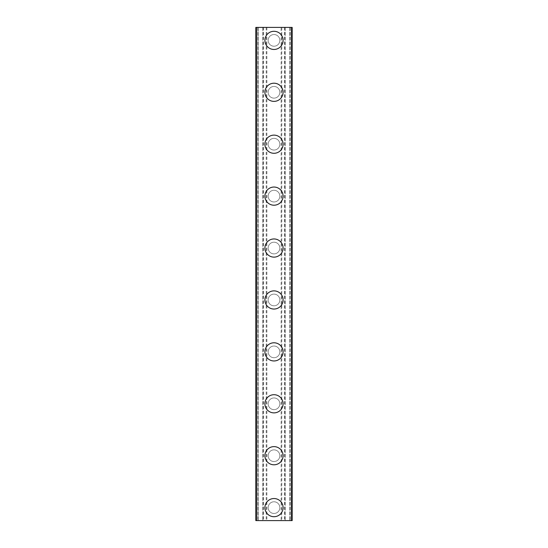 <?xml version="1.0" encoding="UTF-8"?>
<svg xmlns="http://www.w3.org/2000/svg" width="548" height="548" viewBox="0 0 548 548"><rect width="100%" height="100%" fill="white"/><g stroke="black" fill="none" stroke-linecap="round" stroke-linejoin="round"><path stroke-width="0.41" stroke-dasharray="2.74 2.06" d="M279.843 507.619A5.843 5.843 0 0 0 274 501.783A5.843 5.843 0 0 0 268.157 507.619A5.843 5.843 0 0 0 274 513.462A5.843 5.843 0 0 0 279.843 507.619A5.843 5.843 0 0 0 274 501.783A5.843 5.843 0 0 0 268.157 507.619A5.843 5.843 0 0 0 274 513.462A5.843 5.843 0 0 0 279.843 507.619M264.917 507.619A9.083 9.083 0 0 1 274 498.536A9.083 9.083 0 0 1 283.083 507.619A9.083 9.083 0 0 0 274 498.536A9.083 9.083 0 0 0 264.917 507.619A9.083 9.083 0 0 0 274 516.709A9.083 9.083 0 0 0 283.083 507.619A9.083 9.083 0 0 0 274 498.536A9.083 9.083 0 0 0 264.917 507.619A9.083 9.083 0 0 0 274 516.709A9.083 9.083 0 0 0 283.083 507.619A9.083 9.083 0 0 1 274 516.709A9.083 9.083 0 0 1 264.917 507.619M279.843 455.703A5.843 5.843 0 0 0 274 449.867A5.843 5.843 0 0 0 268.157 455.703A5.843 5.843 0 0 0 274 461.546A5.843 5.843 0 0 0 279.843 455.703A5.843 5.843 0 0 0 274 449.867A5.843 5.843 0 0 0 268.157 455.703A5.843 5.843 0 0 0 274 461.546A5.843 5.843 0 0 0 279.843 455.703M264.917 455.703A9.083 9.083 0 0 1 274 446.62A9.083 9.083 0 0 1 283.083 455.703A9.083 9.083 0 0 0 274 446.62A9.083 9.083 0 0 0 264.917 455.703A9.083 9.083 0 0 0 274 464.793A9.083 9.083 0 0 0 283.083 455.703A9.083 9.083 0 0 0 274 446.62A9.083 9.083 0 0 0 264.917 455.703A9.083 9.083 0 0 0 274 464.793A9.083 9.083 0 0 0 283.083 455.703A9.083 9.083 0 0 1 274 464.793A9.083 9.083 0 0 1 264.917 455.703M279.843 403.787A5.843 5.843 0 0 0 274 397.951A5.843 5.843 0 0 0 268.157 403.787A5.843 5.843 0 0 0 274 409.63A5.843 5.843 0 0 0 279.843 403.787A5.843 5.843 0 0 0 274 397.951A5.843 5.843 0 0 0 268.157 403.787A5.843 5.843 0 0 0 274 409.63A5.843 5.843 0 0 0 279.843 403.787M264.917 403.787A9.083 9.083 0 0 1 274 394.704A9.083 9.083 0 0 1 283.083 403.787A9.083 9.083 0 0 0 274 394.704A9.083 9.083 0 0 0 264.917 403.787A9.083 9.083 0 0 0 274 412.877A9.083 9.083 0 0 0 283.083 403.787A9.083 9.083 0 0 0 274 394.704A9.083 9.083 0 0 0 264.917 403.787A9.083 9.083 0 0 0 274 412.877A9.083 9.083 0 0 0 283.083 403.787A9.083 9.083 0 0 1 274 412.877A9.083 9.083 0 0 1 264.917 403.787M279.843 351.871A5.843 5.843 0 0 0 274 346.035A5.843 5.843 0 0 0 268.157 351.871A5.843 5.843 0 0 0 274 357.714A5.843 5.843 0 0 0 279.843 351.871A5.843 5.843 0 0 0 274 346.035A5.843 5.843 0 0 0 268.157 351.871A5.843 5.843 0 0 0 274 357.714A5.843 5.843 0 0 0 279.843 351.871M264.917 351.871A9.083 9.083 0 0 1 274 342.788A9.083 9.083 0 0 1 283.083 351.871A9.083 9.083 0 0 0 274 342.788A9.083 9.083 0 0 0 264.917 351.871A9.083 9.083 0 0 0 274 360.961A9.083 9.083 0 0 0 283.083 351.871A9.083 9.083 0 0 0 274 342.788A9.083 9.083 0 0 0 264.917 351.871A9.083 9.083 0 0 0 274 360.961A9.083 9.083 0 0 0 283.083 351.871A9.083 9.083 0 0 1 274 360.961A9.083 9.083 0 0 1 264.917 351.871M279.843 299.955A5.843 5.843 0 0 0 274 294.118A5.843 5.843 0 0 0 268.157 299.955A5.843 5.843 0 0 0 274 305.798A5.843 5.843 0 0 0 279.843 299.955A5.843 5.843 0 0 0 274 294.118A5.843 5.843 0 0 0 268.157 299.955A5.843 5.843 0 0 0 274 305.798A5.843 5.843 0 0 0 279.843 299.955M264.917 299.955A9.083 9.083 0 0 1 274 290.872A9.083 9.083 0 0 1 283.083 299.955A9.083 9.083 0 0 0 274 290.872A9.083 9.083 0 0 0 264.917 299.955A9.083 9.083 0 0 0 274 309.045A9.083 9.083 0 0 0 283.083 299.955A9.083 9.083 0 0 0 274 290.872A9.083 9.083 0 0 0 264.917 299.955A9.083 9.083 0 0 0 274 309.045A9.083 9.083 0 0 0 283.083 299.955A9.083 9.083 0 0 1 274 309.045A9.083 9.083 0 0 1 264.917 299.955M279.843 248.045A5.843 5.843 0 0 0 274 242.202A5.843 5.843 0 0 0 268.157 248.045A5.843 5.843 0 0 0 274 253.882A5.843 5.843 0 0 0 279.843 248.045A5.843 5.843 0 0 0 274 242.202A5.843 5.843 0 0 0 268.157 248.045A5.843 5.843 0 0 0 274 253.882A5.843 5.843 0 0 0 279.843 248.045M264.917 248.045A9.083 9.083 0 0 1 274 238.955A9.083 9.083 0 0 1 283.083 248.045A9.083 9.083 0 0 0 274 238.955A9.083 9.083 0 0 0 264.917 248.045A9.083 9.083 0 0 0 274 257.128A9.083 9.083 0 0 0 283.083 248.045A9.083 9.083 0 0 0 274 238.955A9.083 9.083 0 0 0 264.917 248.045A9.083 9.083 0 0 0 274 257.128A9.083 9.083 0 0 0 283.083 248.045A9.083 9.083 0 0 1 274 257.128A9.083 9.083 0 0 1 264.917 248.045M279.843 196.129A5.843 5.843 0 0 0 274 190.286A5.843 5.843 0 0 0 268.157 196.129A5.843 5.843 0 0 0 274 201.965A5.843 5.843 0 0 0 279.843 196.129A5.843 5.843 0 0 0 274 190.286A5.843 5.843 0 0 0 268.157 196.129A5.843 5.843 0 0 0 274 201.965A5.843 5.843 0 0 0 279.843 196.129M264.917 196.129A9.083 9.083 0 0 1 274 187.039A9.083 9.083 0 0 1 283.083 196.129A9.083 9.083 0 0 0 274 187.039A9.083 9.083 0 0 0 264.917 196.129A9.083 9.083 0 0 0 274 205.212A9.083 9.083 0 0 0 283.083 196.129A9.083 9.083 0 0 0 274 187.039A9.083 9.083 0 0 0 264.917 196.129A9.083 9.083 0 0 0 274 205.212A9.083 9.083 0 0 0 283.083 196.129A9.083 9.083 0 0 1 274 205.212A9.083 9.083 0 0 1 264.917 196.129M279.843 144.213A5.843 5.843 0 0 0 274 138.37A5.843 5.843 0 0 0 268.157 144.213A5.843 5.843 0 0 0 274 150.049A5.843 5.843 0 0 0 279.843 144.213A5.843 5.843 0 0 0 274 138.37A5.843 5.843 0 0 0 268.157 144.213A5.843 5.843 0 0 0 274 150.049A5.843 5.843 0 0 0 279.843 144.213M264.917 144.213A9.083 9.083 0 0 1 274 135.123A9.083 9.083 0 0 1 283.083 144.213A9.083 9.083 0 0 0 274 135.123A9.083 9.083 0 0 0 264.917 144.213A9.083 9.083 0 0 0 274 153.296A9.083 9.083 0 0 0 283.083 144.213A9.083 9.083 0 0 0 274 135.123A9.083 9.083 0 0 0 264.917 144.213A9.083 9.083 0 0 0 274 153.296A9.083 9.083 0 0 0 283.083 144.213A9.083 9.083 0 0 1 274 153.296A9.083 9.083 0 0 1 264.917 144.213M279.843 92.297A5.843 5.843 0 0 0 274 86.454A5.843 5.843 0 0 0 268.157 92.297A5.843 5.843 0 0 0 274 98.133A5.843 5.843 0 0 0 279.843 92.297A5.843 5.843 0 0 0 274 86.454A5.843 5.843 0 0 0 268.157 92.297A5.843 5.843 0 0 0 274 98.133A5.843 5.843 0 0 0 279.843 92.297M264.917 92.297A9.083 9.083 0 0 1 274 83.207A9.083 9.083 0 0 1 283.083 92.297A9.083 9.083 0 0 0 274 83.207A9.083 9.083 0 0 0 264.917 92.297A9.083 9.083 0 0 0 274 101.38A9.083 9.083 0 0 0 283.083 92.297A9.083 9.083 0 0 0 274 83.207A9.083 9.083 0 0 0 264.917 92.297A9.083 9.083 0 0 0 274 101.38A9.083 9.083 0 0 0 283.083 92.297A9.083 9.083 0 0 1 274 101.38A9.083 9.083 0 0 1 264.917 92.297M279.843 40.381A5.843 5.843 0 0 0 274 34.538A5.843 5.843 0 0 0 268.157 40.381A5.843 5.843 0 0 0 274 46.217A5.843 5.843 0 0 0 279.843 40.381A5.843 5.843 0 0 0 274 34.538A5.843 5.843 0 0 0 268.157 40.381A5.843 5.843 0 0 0 274 46.217A5.843 5.843 0 0 0 279.843 40.381M264.917 40.381A9.083 9.083 0 0 1 274 31.291A9.083 9.083 0 0 1 283.083 40.381A9.083 9.083 0 0 0 274 31.291A9.083 9.083 0 0 0 264.917 40.381A9.083 9.083 0 0 0 274 49.464A9.083 9.083 0 0 0 283.083 40.381A9.083 9.083 0 0 0 274 31.291A9.083 9.083 0 0 0 264.917 40.381A9.083 9.083 0 0 0 274 49.464A9.083 9.083 0 0 0 283.083 40.381A9.083 9.083 0 0 1 274 49.464A9.083 9.083 0 0 1 264.917 40.381M278.857 27.4L275.199 27.414L278.857 27.4M275.199 27.4L279.336 27.414L275.199 27.414M272.349 27.4L271.87 27.414L272.349 27.4M272.014 27.4L271.657 27.4L272.014 27.414M271.657 27.4L270.965 27.4L271.657 27.414M270.965 27.4L269.595 27.4L270.965 27.414M269.595 27.4L268.904 27.4L269.595 27.414M268.904 27.4L268.554 27.4L268.904 27.414M268.554 27.4L269.561 27.4L268.554 27.414M269.561 27.4L271.774 27.4L269.561 27.414M271.774 27.4L267.883 27.4L271.774 27.414M267.883 27.4L272.774 27.4L267.883 27.414M281.138 27.4L255.827 27.4L255.827 520.6L292.173 520.6L285.035 520.6L292.173 520.6L292.173 27.4L281.138 27.4L281.138 520.6M255.971 27.4L262.965 27.4L255.971 27.4L255.971 520.6L255.971 27.4M292.029 27.4L285.22 27.4L292.029 27.4L292.029 520.6L292.029 27.4M269.143 520.6L272.801 520.586L269.143 520.6M272.801 520.6L268.664 520.586L272.801 520.586M276.062 520.6L276.85 520.586L276.062 520.6M276.761 520.6L277.768 520.6L276.761 520.586M277.87 520.6L276.85 520.6L277.87 520.586M258.033 520.6L258.026 27.4L258.026 520.6M266.212 27.4L266.212 520.6M266.862 27.4L266.862 520.6M263.615 27.4L263.615 520.6M262.965 27.4L262.965 520.6M257.779 27.4L257.779 520.6M255.827 27.4L255.827 520.6L255.827 27.4M285.035 27.4L285.035 520.6M292.173 27.4L292.173 520.6L292.173 27.4M290.221 27.4L290.221 520.6M284.385 27.4L284.385 520.6M281.788 27.4L281.788 520.6M262.78 27.4L262.78 520.6L262.78 27.4M289.974 27.4L289.947 520.6L289.974 27.4M285.22 27.4L285.22 520.6L285.22 27.4M258.163 27.4L258.163 520.6L258.163 27.4M257.923 27.4L257.923 520.6L257.923 27.4M289.837 27.4L289.837 520.6L289.837 27.4M290.077 27.4L290.077 520.6L290.077 27.4"/><path stroke-width="0.82" d="M264.917 507.619A9.083 9.083 0 0 1 274 498.536A9.083 9.083 0 0 1 283.083 507.619A9.083 9.083 0 0 1 274 516.709A9.083 9.083 0 0 1 264.917 507.619M264.917 455.703A9.083 9.083 0 0 1 274 446.62A9.083 9.083 0 0 1 283.083 455.703A9.083 9.083 0 0 1 274 464.793A9.083 9.083 0 0 1 264.917 455.703M264.917 403.787A9.083 9.083 0 0 1 274 394.704A9.083 9.083 0 0 1 283.083 403.787A9.083 9.083 0 0 1 274 412.877A9.083 9.083 0 0 1 264.917 403.787M264.917 351.871A9.083 9.083 0 0 1 274 342.788A9.083 9.083 0 0 1 283.083 351.871A9.083 9.083 0 0 1 274 360.961A9.083 9.083 0 0 1 264.917 351.871M264.917 299.955A9.083 9.083 0 0 1 274 290.872A9.083 9.083 0 0 1 283.083 299.955A9.083 9.083 0 0 1 274 309.045A9.083 9.083 0 0 1 264.917 299.955M264.917 248.045A9.083 9.083 0 0 1 274 238.955A9.083 9.083 0 0 1 283.083 248.045A9.083 9.083 0 0 1 274 257.128A9.083 9.083 0 0 1 264.917 248.045M264.917 196.129A9.083 9.083 0 0 1 274 187.039A9.083 9.083 0 0 1 283.083 196.129A9.083 9.083 0 0 1 274 205.212A9.083 9.083 0 0 1 264.917 196.129M264.917 144.213A9.083 9.083 0 0 1 274 135.123A9.083 9.083 0 0 1 283.083 144.213A9.083 9.083 0 0 1 274 153.296A9.083 9.083 0 0 1 264.917 144.213M264.917 92.297A9.083 9.083 0 0 1 274 83.207A9.083 9.083 0 0 1 283.083 92.297A9.083 9.083 0 0 1 274 101.38A9.083 9.083 0 0 1 264.917 92.297M264.917 40.381A9.083 9.083 0 0 1 274 31.291A9.083 9.083 0 0 1 283.083 40.381A9.083 9.083 0 0 1 274 49.464A9.083 9.083 0 0 1 264.917 40.381M292.057 27.4L255.827 27.4L255.827 520.6L292.173 520.6L292.173 27.4L292.057 520.6M256.478 27.4L256.478 520.6M291.522 27.4L291.522 520.6M255.943 27.4L255.943 520.6"/></g></svg>
